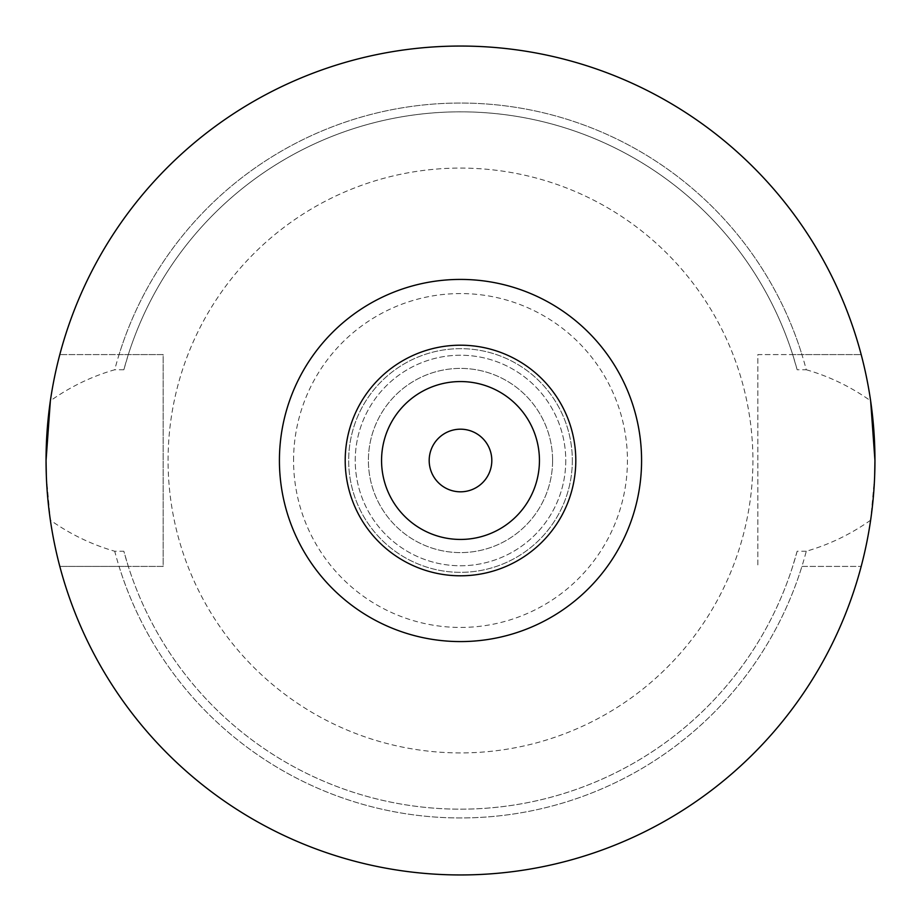 <?xml version="1.0" encoding="UTF-8"?>
<svg xmlns="http://www.w3.org/2000/svg" width="921" height="921" viewBox="0 0 921 921"><rect width="100%" height="100%" fill="white"/><g stroke="black" fill="none" stroke-linecap="round" stroke-linejoin="round"><path stroke-width="0.69" stroke-dasharray="4.61 3.45" d="M345.202 460.5A115.298 115.298 0 0 0 460.5 575.798A115.298 115.298 0 0 0 575.798 460.5A115.298 115.298 0 0 0 460.5 345.202A115.298 115.298 0 0 0 345.202 460.5A115.298 115.298 0 0 1 460.5 345.202A115.298 115.298 0 0 1 575.798 460.5M806.266 369.747C829.176 376.344 850.624 386.705 870.633 400.808A414.45 414.45 0 0 0 50.367 400.808C70.376 386.705 91.824 376.344 114.734 369.747A357.486 357.486 0 0 1 806.266 369.747L797.149 369.747L792.693 354.585L757.856 354.585L757.856 566.415L757.856 354.585L861.193 354.585L792.693 354.585A348.668 348.668 0 0 0 128.307 354.585L123.851 369.747A348.668 348.668 0 0 1 797.149 369.747M491.814 460.5A31.314 31.314 0 0 1 460.5 491.814A31.314 31.314 0 0 1 429.186 460.5A31.314 31.314 0 0 1 460.5 429.186A31.314 31.314 0 0 1 491.814 460.5M552.6 460.5A92.1 92.1 0 0 1 460.5 552.6A92.1 92.1 0 0 1 368.4 460.5A92.1 92.1 0 0 1 460.5 368.4A92.1 92.1 0 0 1 552.6 460.5A92.1 92.1 0 0 1 460.5 552.6A92.1 92.1 0 0 1 368.4 460.5A92.1 92.1 0 0 1 460.5 368.4A92.1 92.1 0 0 1 552.6 460.5M565.759 460.5A105.259 105.259 0 0 1 460.5 565.759A105.259 105.259 0 0 1 355.241 460.5A105.259 105.259 0 0 1 460.5 355.241A105.259 105.259 0 0 1 565.759 460.5A105.259 105.259 0 0 1 460.5 565.759A105.259 105.259 0 0 1 355.241 460.5A105.259 105.259 0 0 1 460.5 355.241A105.259 105.259 0 0 1 565.759 460.5M572.332 460.5A111.832 111.832 0 0 1 460.5 572.332A111.832 111.832 0 0 1 348.668 460.5A111.832 111.832 0 0 1 460.5 348.668A111.832 111.832 0 0 1 572.332 460.5A111.832 111.832 0 0 1 460.5 572.332A111.832 111.832 0 0 1 348.668 460.5A111.832 111.832 0 0 1 460.5 348.668A111.832 111.832 0 0 1 572.332 460.5M293.569 460.5A166.931 166.931 0 0 1 460.5 293.569A166.931 166.931 0 0 1 627.431 460.5A166.931 166.931 0 0 1 460.5 627.431A166.931 166.931 0 0 1 293.569 460.5M168.083 460.5A292.418 292.418 0 0 1 460.5 168.083A292.418 292.418 0 0 1 752.918 460.5A292.418 292.418 0 0 1 460.5 752.918A292.418 292.418 0 0 1 168.083 460.5A292.418 292.418 0 0 1 460.5 168.083A292.418 292.418 0 0 1 752.918 460.5A292.418 292.418 0 0 1 460.5 752.918A292.418 292.418 0 0 1 168.083 460.5M46.349 476.353L50.367 520.192C70.272 534.249 91.72 544.599 114.734 551.253L123.851 551.253L128.307 566.415L59.807 566.415L163.144 566.415L163.144 354.585L59.807 354.585A414.45 414.45 0 0 1 861.193 354.585A414.45 414.45 0 0 0 59.807 354.585L119.074 354.585A357.486 357.486 0 0 1 801.926 354.585M874.651 476.353L870.633 520.192A414.45 414.45 0 0 1 50.367 520.192M870.633 520.192C850.728 534.249 829.28 544.599 806.266 551.253A357.486 357.486 0 0 1 114.734 551.253M123.851 369.747L114.734 369.747M806.266 551.253L797.149 551.253A348.668 348.668 0 0 1 123.851 551.253M797.149 551.253L792.693 566.415A348.668 348.668 0 0 1 128.307 566.415L163.144 566.415L163.144 354.585L119.074 354.585M801.926 566.415L861.193 566.415L801.926 566.415A357.486 357.486 0 0 1 119.074 566.415M861.193 566.415A414.45 414.45 0 0 1 59.807 566.415A414.45 414.45 0 0 0 861.193 566.415"/><path stroke-width="1.38" d="M870.633 400.808L874.95 460.5A414.45 414.45 0 0 1 460.5 874.95A414.45 414.45 0 0 1 46.05 460.5A414.45 414.45 0 0 1 460.5 46.05A414.45 414.45 0 0 1 874.95 460.5L874.651 476.353M491.814 460.5A31.314 31.314 0 0 1 460.5 491.814A31.314 31.314 0 0 1 429.186 460.5A31.314 31.314 0 0 1 460.5 429.186A31.314 31.314 0 0 1 491.814 460.5M345.202 460.5A115.298 115.298 0 0 1 460.5 345.202A115.298 115.298 0 0 1 575.798 460.5A115.298 115.298 0 0 1 460.5 575.798A115.298 115.298 0 0 1 345.202 460.5M381.559 460.5A78.941 78.941 0 0 1 460.5 381.559A78.941 78.941 0 0 1 539.441 460.5A78.941 78.941 0 0 1 460.5 539.441A78.941 78.941 0 0 1 381.559 460.5M50.367 400.808L46.05 460.5L46.349 476.353M641.58 460.5A181.08 181.08 0 0 1 460.5 641.58A181.08 181.08 0 0 1 279.42 460.5A181.08 181.08 0 0 1 460.5 279.42A181.08 181.08 0 0 1 641.58 460.5"/></g></svg>
